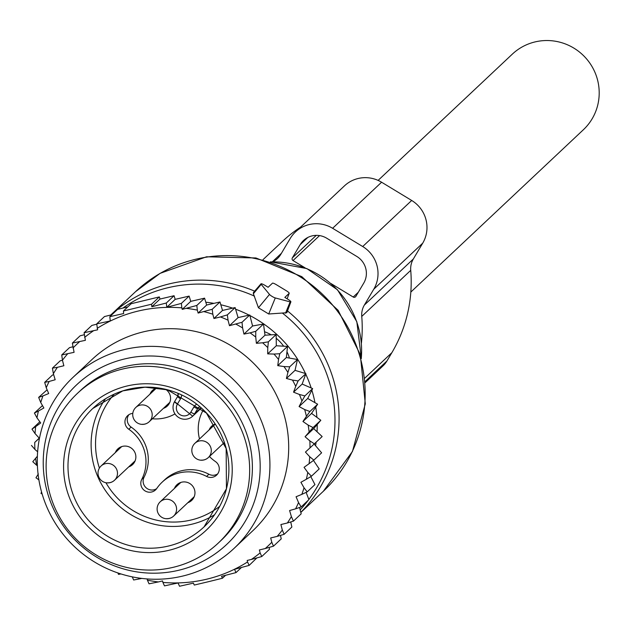 <?xml version="1.0" encoding="UTF-8"?>
<svg xmlns="http://www.w3.org/2000/svg" width="629" height="629" viewBox="0 0 629 629"><rect width="100%" height="100%" fill="white"/><g stroke="black" fill="none" stroke-linecap="round" stroke-linejoin="round"><path stroke-width="0.94" d="M276.351 284.701A3.916 0.715 30.7 0 0 272.467 283.184L268.111 287.28L264.888 285.322A3.916 0.715 30.7 0 0 260.988 283.821A3.916 0.715 30.7 0 0 261.177 284.339L253.393 293.743L258.448 307.77L268.709 313.997L286.824 312.723L290.889 301.857A3.916 0.715 30.7 0 0 288.051 299.365L284.827 297.415L289.183 293.318A3.916 0.715 30.7 0 0 289.214 293.263A3.916 0.715 30.7 0 0 286.384 290.779L276.351 284.701M290.889 301.857A3.916 0.715 30.7 0 1 290.134 301.889L275.282 297.942A3.916 0.715 30.7 0 1 269.495 294.427L261.177 284.339M260.988 283.821L253.345 292.666L253.393 293.743M77.477 393.322L80.198 390.766A102.771 100.884 46.8 0 1 201.728 378.469A102.771 100.884 46.8 0 1 249.343 492.208A102.771 100.884 46.8 0 1 221.031 540.476L218.31 543.039A102.771 100.884 46.8 0 1 96.787 555.328A102.771 100.884 46.8 0 1 49.172 441.589A102.771 100.884 46.8 0 1 77.477 393.322A102.771 100.884 46.8 0 1 199.008 381.032A102.771 100.884 46.8 0 1 246.615 494.771A102.771 100.884 46.8 0 1 218.31 543.039M174.909 413.945A39.155 38.432 46.8 0 1 152.344 418.78M128.882 414.7A8.806 8.649 -133.2 0 0 131.115 427.083L128.803 429.253A8.806 8.649 46.8 0 1 132.782 413.387M128.803 429.253A39.155 38.432 46.8 0 1 141.761 479.361A8.806 8.649 46.8 0 0 155.567 489.889A8.806 8.649 46.8 0 0 156.778 488.466A39.155 38.432 46.8 0 1 162.164 482.152A39.155 38.432 46.8 0 1 206.595 476.42A8.806 8.649 46.8 0 0 216.596 475.131A8.806 8.649 46.8 0 0 215.417 461.544A39.155 38.432 46.8 0 1 209.441 456.497M199.519 438.956A39.155 38.432 46.8 0 1 202.459 411.445A8.806 8.649 46.8 0 0 203.12 409.715M115.296 452.628A10.764 10.567 46.8 0 1 130.557 447.612A10.764 10.567 46.8 0 1 128.701 466.891M149.993 394.116A10.764 10.567 46.8 0 1 157.281 387.834M165.734 389.39A10.764 10.567 46.8 0 1 163.406 408.37M209.103 429.945A10.764 10.567 46.8 0 1 215.165 424.032M224.584 443.264A10.764 10.567 46.8 0 1 222.517 444.208M174.398 488.466A10.764 10.567 46.8 0 1 194.613 490.03A10.764 10.567 46.8 0 1 187.812 502.72M156.621 488.686A8.806 8.649 -133.2 0 1 144.072 477.183A39.155 38.432 -133.2 0 0 131.115 427.083M217.65 473.928A8.806 8.649 -133.2 0 1 208.907 474.242A39.155 38.432 -133.2 0 0 164.476 479.974L162.164 482.152M238.084 317.598L229.475 325.696L242.008 322.284L249.768 314.987L238.084 317.598L235.112 307.589L227.352 314.885L228.044 320.177A138.985 136.438 -133.2 0 0 220.441 316.937L227.352 314.885M235.954 324.132A138.985 136.438 46.8 0 1 242.597 327.953L242.008 322.284M67.562 353.907A138.985 136.438 -133.2 0 0 62.436 360.228L61.744 354.937L74.08 352.334L72.366 343.096L85.387 340.328L84.097 332.717L97.589 329.832L96.724 323.856L110.272 320.955L109.823 316.67L123.669 313.549L123.41 311.017L151.565 304.208L151.825 306.74L166.308 303.013L166.756 307.298L181.364 303.39L189.125 296.094L190.736 301.362L182.237 309.366L196.814 305.458L204.574 298.162L206.658 305.026L198.111 313.069L212.217 309.279L219.977 301.983L222.517 310.435L213.931 318.51L220.441 316.937M37.63 451.779L34.91 449.413A138.985 136.438 -133.2 0 1 34.744 442.415L39.32 438.216L35.035 433.554A138.985 136.438 -133.2 0 1 35.672 426.604L40.712 422.963L36.985 417.853A138.985 136.438 -133.2 0 1 38.416 411.028L43.857 408.001L40.736 402.505A138.985 136.438 -133.2 0 1 42.937 395.908L48.7 393.534L46.224 387.731A138.985 136.438 -133.2 0 1 49.172 381.441L55.179 379.759L53.379 373.712A138.985 136.438 -133.2 0 1 57.381 367.312L63.867 365.748L62.436 360.228M37.378 456.245L35.633 458.266A138.985 136.438 -133.2 0 0 36.608 465.216L32.779 461.702L35.633 458.266M37.41 465.767L36.608 465.216M137.806 577.862A138.985 136.438 -133.2 0 0 140.762 578.649L133.631 579.993L132.279 576.864M141.753 578.405L140.762 578.649M311.559 413.395L302.942 421.501L306.425 416.343A138.985 136.438 -133.2 0 0 304.664 409.542L299.089 406.578L307.707 398.471L317.645 404.211L311.559 413.395L320.829 420.266L313.69 428.624L305.073 436.73L309.853 440.882A138.985 136.438 -133.2 0 1 310.018 447.872L305.442 452.078L309.727 456.74A138.985 136.438 -133.2 0 1 309.091 463.691L304.051 467.331L307.778 472.442A138.985 136.438 -133.2 0 1 306.347 479.259L300.906 482.286L304.035 487.782A138.985 136.438 -133.2 0 1 301.826 494.378L296.062 496.753L298.539 502.563A138.985 136.438 -133.2 0 1 295.591 508.845L289.584 510.536L291.384 516.582A138.985 136.438 -133.2 0 1 287.382 522.974L280.896 524.547L282.327 530.066A138.985 136.438 -133.2 0 1 277.2 536.38L270.682 537.96L271.799 542.269A138.985 136.438 -133.2 0 1 266.649 547.277A138.985 136.438 -133.2 0 1 265.265 548.535L259.376 549.958L260.139 552.907A138.985 136.438 -133.2 0 1 251.356 559.448L247.173 560.455L247.559 561.949A138.985 136.438 -133.2 0 1 162.911 582.415L162.526 580.929L158.343 581.943A138.985 136.438 -133.2 0 1 147.414 580.166L147.092 578.932M305.073 436.73L309.13 432.021A138.985 136.438 -133.2 0 0 308.163 425.078L313.069 427.563L320.829 420.266M302.942 421.501L308.163 425.078M299.089 406.578L301.944 401.043A138.985 136.438 -133.2 0 0 299.42 394.477L304.884 395.9L312.644 388.604L307.707 398.471M242.597 327.953L243.958 334.101L250.075 332.859A138.985 136.438 -133.2 0 1 255.744 337.058L256.38 343.316L262.615 342.781A138.985 136.438 -133.2 0 1 267.773 347.601L267.695 353.868L273.969 354.064A138.985 136.438 -133.2 0 1 278.545 359.434L277.751 365.638L283.97 366.558A138.985 136.438 -133.2 0 1 287.909 372.399L286.407 378.461L295.025 370.355L305.891 373.634L302.164 384.06L293.546 392.166L299.42 394.477M293.546 392.166L295.748 386.332A138.985 136.438 -133.2 0 0 292.493 380.081L298.13 380.93L305.891 373.634M286.407 378.461L292.493 380.081M229.475 325.696L228.044 320.177M213.931 318.51L212.814 314.201A138.985 136.438 -133.2 0 0 204 311.646M198.111 313.069L197.349 310.121A138.985 136.438 -133.2 0 0 186.42 308.352M182.237 309.366L181.852 307.872A138.985 136.438 -133.2 0 0 97.204 328.346M93.406 330.846A138.985 136.438 -133.2 0 0 84.624 337.38M79.498 341.759A138.985 136.438 -133.2 0 0 78.114 343.017A138.985 136.438 -133.2 0 0 72.964 348.018M234.09 548.354L252.858 530.695A117.458 115.296 -133.2 0 0 256.75 366.558A117.458 115.296 -133.2 0 0 92.715 358.837A117.458 115.296 -133.2 0 0 91.905 359.591L73.129 377.251A117.458 115.296 46.8 0 1 73.947 376.496A117.458 115.296 46.8 0 1 237.974 384.217A117.458 115.296 46.8 0 1 234.09 548.354A117.458 115.296 46.8 0 1 233.273 549.117A117.458 115.296 46.8 0 1 69.245 541.388A117.458 115.296 46.8 0 1 73.129 377.251M57.381 367.312L52.419 368.138L53.379 373.712M62.444 360.252L60.18 360.834L52.419 368.138M53.669 374.68L52.451 375.049L44.69 382.346L49.172 381.441M46.224 387.731L44.69 382.346M47.104 389.799L38.66 397.386L42.937 395.908M40.736 402.505L38.66 397.386M42.473 405.579L34.406 413.049L38.416 411.028M36.985 417.853L34.406 413.049M39.847 421.768L31.993 429.135L35.672 426.604M35.035 433.554L31.993 429.135M39.226 438.114L34.744 442.415M34.91 449.413L31.45 445.426M38.338 473.951L35.963 477.757L38.888 479.872M41.577 492.02L40.971 493.372L42.151 494.032M117.898 572.948L118.496 574.379L120.965 573.947M158.343 581.943L149.034 583.814L147.414 580.166M247.559 561.949L249.131 565.408L234.515 569.316L236.024 572.594L221.542 576.321L222.438 578.248L208.254 581.754L194.282 585.056L193.386 583.13L179.54 586.252L178.031 582.973L164.483 585.874L162.911 582.415M256.852 557.923L249.131 565.408M251.356 559.448L261.758 556.547L260.139 552.907M269.118 547.427L269.511 549.251L261.758 556.547M265.265 548.535L273.481 546.169L271.799 542.269M280.479 535.413L281.242 538.872L273.481 546.169M277.2 536.38L284.104 534.328L282.327 530.066M290.74 521.952L291.864 527.031L284.104 534.328M287.382 522.974L293.436 521.134L291.384 516.582M299.53 507.485L301.189 513.83L293.436 521.134M306.126 492.373L308.918 499.623L301.165 506.919L295.591 508.845M298.539 502.563L301.165 506.919M310.789 476.601L314.948 484.582L307.196 491.878L301.826 494.378M304.035 487.782L307.196 491.878M313.47 460.42L319.202 468.919L311.441 476.216L306.347 479.259M307.778 472.442L311.441 476.216M314.06 443.972L321.616 452.833L313.855 460.129L309.091 463.691M309.727 456.74L313.855 460.129M313.69 428.624L322.158 436.542L310.018 447.872M309.853 440.882L314.398 443.846M309.13 432.021L313.069 427.563M317.645 404.211L309.885 411.515L306.425 416.343M304.664 409.542L309.885 411.515M301.944 401.043L304.884 395.9M295.748 386.332L298.13 380.93M287.909 372.399L289.717 366.809L283.97 366.558M278.545 359.434L279.763 353.718L273.969 354.064M267.773 347.601L268.386 341.83L262.615 342.781M255.744 337.058L255.744 331.31L250.075 332.859M212.814 314.201L212.217 309.279M197.349 310.121L196.814 305.458M181.852 307.872L181.364 303.39M225.583 575.299L222.438 578.248M241.473 567.468L236.024 572.594M189.125 296.094L175.184 299.365L166.756 307.298M175.184 299.365L174.068 295.716L166.308 303.013M151.825 306.74L159.986 299.058L159.326 296.912L151.565 304.208M159.326 296.912L131.17 303.721L123.41 311.017M127.844 306.85L117.584 309.374L109.823 316.67M111.915 314.704L104.477 316.56L96.724 323.856M77.406 384.099A109.54 107.528 -133.2 0 0 72.665 537.504A109.54 107.528 -133.2 0 0 226 545.091A109.54 107.528 -133.2 0 0 230.749 391.694A109.54 107.528 -133.2 0 0 77.406 384.099M289.411 358.074A39.155 38.432 -133.2 0 0 286.966 351.768M283.648 346.194A39.155 38.432 -133.2 0 0 276.202 338.276M271.193 334.832A39.155 38.432 -133.2 0 0 264.542 331.75M159.986 299.058L174.068 295.716M72.815 346.783L69.505 347.64L61.744 354.937M84.325 334.73L80.127 335.8L72.366 343.096M96.756 324.179L91.858 325.421L84.097 332.717M190.736 301.362L204.574 298.162M206.658 305.026L219.977 301.983M222.517 310.435L235.112 307.589M256.38 343.316L264.998 335.202L263.504 324.006L252.575 325.995L243.958 334.101M263.504 324.006L255.744 331.31M264.998 335.202L276.147 334.534L268.386 341.83M276.147 334.534L276.312 345.761L267.695 353.868M276.312 345.761L287.524 346.422L279.763 353.718M287.524 346.422L286.368 357.531L277.751 365.638M286.368 357.531L297.478 359.513L289.717 366.809M295.025 370.355L297.478 359.513M302.164 384.06L312.644 388.604M252.575 325.995L249.768 314.987M332.615 228.288L362.705 246.529A31.324 30.742 46.8 0 1 373.752 289.23L364.356 305.065A19.578 19.216 46.8 0 0 361.754 316.418L410.729 270.352A19.578 19.216 46.8 0 1 413.332 258.991L422.719 243.164A31.324 30.742 46.8 0 0 411.68 200.462L381.591 182.221A31.324 30.742 46.8 0 0 344.425 185.893L295.449 231.959A31.324 30.742 46.8 0 1 332.615 228.288L381.591 182.221M361.754 316.418A141.926 139.316 46.8 0 1 361.4 343.127M410.729 270.352A141.926 139.316 46.8 0 1 391.851 352.704L386.937 360.983A23.493 23.061 46.8 0 1 382.975 365.929L365.347 382.511M272.719 261.774A19.578 19.216 46.8 0 0 280.778 254.391L290.166 238.556A31.324 30.742 46.8 0 1 295.449 231.959M263.024 259.643L282.067 241.733A141.926 139.316 46.8 0 1 300.662 227.053M305.144 267.891L293.028 260.548A1.958 1.918 46.8 0 1 292.343 257.874L300.19 244.634A19.578 19.216 46.8 0 1 326.726 238.218L356.816 256.459A19.578 19.216 46.8 0 1 363.719 283.152L355.865 296.393A1.958 1.918 46.8 0 1 353.215 297.03L330.988 283.553M378.108 180.397L512.289 54.173A51.877 50.925 46.8 0 1 597.55 79.938A51.877 50.925 46.8 0 1 583.374 129.747L410.823 292.068M159.719 273.639A137.028 134.512 46.8 0 1 337.341 311.025A137.028 134.512 46.8 0 1 323.361 491.249L352.444 451.48L365.3 403.842L360.291 354.646L338.15 310.333L301.794 276.642L255.94 257.969L206.54 256.789L160.096 273.356L135.581 291.636A137.028 134.512 46.8 0 1 159.719 273.639M135.581 291.636L110.743 315.003A137.028 134.512 46.8 0 1 133.631 298.177A137.028 134.512 46.8 0 1 254.643 291.164M122.914 308.061A135.031 132.546 46.8 0 1 132.538 301.889A135.031 132.546 46.8 0 1 254.493 296.165M270.604 261.884A88.091 86.472 46.8 0 1 361.298 358.302M205.809 302.227A123.237 120.972 46.8 0 1 213.915 303.359M220.818 304.766A123.237 120.972 46.8 0 1 232.612 308.155M235.6 309.216A123.237 120.972 46.8 0 1 249.092 315.137M249.917 315.561A123.237 120.972 46.8 0 1 305.466 373.508M305.733 374.074A123.237 120.972 46.8 0 1 311.174 387.959M311.858 390.161A123.237 120.972 46.8 0 1 314.964 402.662M315.734 407.097A123.237 120.972 46.8 0 1 316.89 417.341M317.189 424.528A123.237 120.972 46.8 0 1 317.063 431.769M316.112 442.234A123.237 120.972 46.8 0 1 315.585 445.757M282.46 313.124A135.031 132.546 46.8 0 1 308.855 499.45M308.257 500.244A135.031 132.546 46.8 0 1 300.159 509.899M290.134 301.889L285.503 313.203M275.282 297.942L268.709 313.997M269.495 294.427L258.448 307.77M287.492 310.946A137.028 134.512 46.8 0 1 300.804 512.344M289.183 293.318L287.123 298.806L289.214 293.263M66.1 446.15A85.159 83.594 46.8 0 1 168.391 386.678A85.159 83.594 46.8 0 1 229.695 490.211A85.159 83.594 46.8 0 1 127.396 549.675A85.159 83.594 46.8 0 1 66.1 446.15M226.479 488.686A81.243 79.749 46.8 0 1 204.103 526.843A81.243 79.749 46.8 0 1 108.039 536.561A81.243 79.749 46.8 0 1 70.401 446.645A81.243 79.749 46.8 0 1 92.778 408.496A81.243 79.749 46.8 0 1 188.842 398.778A81.243 79.749 46.8 0 1 226.479 488.686M214.544 514.781A81.243 79.749 46.8 0 1 124.408 510.284A81.243 79.749 46.8 0 1 93.524 424.897A81.243 79.749 46.8 0 1 105.452 398.81M219.718 506.321A77.328 75.905 46.8 0 1 105.931 482.734M99.398 468.094A77.328 75.905 46.8 0 1 97.833 425.393A77.328 75.905 46.8 0 1 114.211 394.163M199.307 407.026L197.797 408.449L194.675 413.709A3.916 0.715 -149.3 0 1 190.791 412.199A7.831 7.69 -133.2 0 1 180.177 414.763A7.831 7.69 -133.2 0 1 177.417 404.085A3.916 0.715 -149.3 0 1 174.595 401.577A3.916 0.715 -149.3 0 1 174.618 401.554A11.747 11.526 -133.2 0 0 192.694 416.186A11.747 11.526 -133.2 0 0 194.675 413.709L200.997 407.765M199.865 406.782A3.916 3.845 -133.2 0 0 197.797 408.449A3.916 0.715 30.7 0 1 193.913 406.932L190.791 412.199M196.688 404.211A7.831 7.69 -133.2 0 0 193.913 406.932M177.417 404.085L180.539 398.825A7.831 7.69 -133.2 0 0 181.608 394.981M180.539 398.825A3.916 0.715 -149.3 0 1 177.716 396.317A3.916 0.715 -149.3 0 1 177.74 396.286A3.916 3.845 -133.2 0 0 178.172 393.455M177.7 396.349L174.618 401.554M144.072 477.183L141.761 479.361M208.907 474.242L206.595 476.42M201.304 460.129A9.789 9.608 -133.2 0 0 210.652 447.125A9.789 9.608 -133.2 0 0 194.896 443.311A9.789 9.789 0 0 0 201.115 460.216A9.789 9.789 0 0 0 208.309 457.566L224.325 442.501M166.599 518.65A9.789 9.608 -133.2 0 0 175.947 505.645A9.789 9.608 -133.2 0 0 160.191 501.824A9.789 9.789 0 0 0 166.41 518.728A9.789 9.789 0 0 0 173.604 516.087L194.219 496.69M107.496 482.813A9.789 9.608 -133.2 0 0 116.845 469.816A9.789 9.608 -133.2 0 0 101.088 465.995A9.789 9.789 0 0 0 107.307 482.899A9.789 9.789 0 0 0 114.502 480.257L135.117 460.86M142.201 424.3A9.789 9.608 -133.2 0 0 151.55 411.295A9.789 9.608 -133.2 0 0 135.793 407.474A9.789 9.789 0 0 0 142.012 424.378A9.789 9.789 0 0 0 149.207 421.737L169.822 402.34M364.356 305.065L413.332 258.991M373.752 289.23L422.719 243.164M362.705 246.529L411.68 200.462M364.93 378.029L391.851 352.704M365.26 381.378L386.937 360.983M272.396 261.774L281.438 253.267M353.215 297.03L358.357 292.194M293.028 260.548L319.556 235.6M300.19 244.634L307.817 237.463M292.343 257.874L316.269 235.364M270.376 261.813L306.858 268.583L337.506 289.82L356.824 321.702L361.361 358.53M300.827 512.446L323.361 491.249M92.778 408.496L122.757 390.892L145.032 387.181L167.589 389.862L206.477 413.088L226.165 448.54L226.44 488.749L204.103 526.843M198.457 407.623L199.88 406.798M201.327 408.064L192.694 416.186L174.595 401.577L177.716 396.317L178.109 393.432M215.244 424.166L194.896 443.311M180.814 482.427L160.191 501.824M121.704 446.598L101.088 465.995M156.409 388.077L135.793 407.474"/></g></svg>
